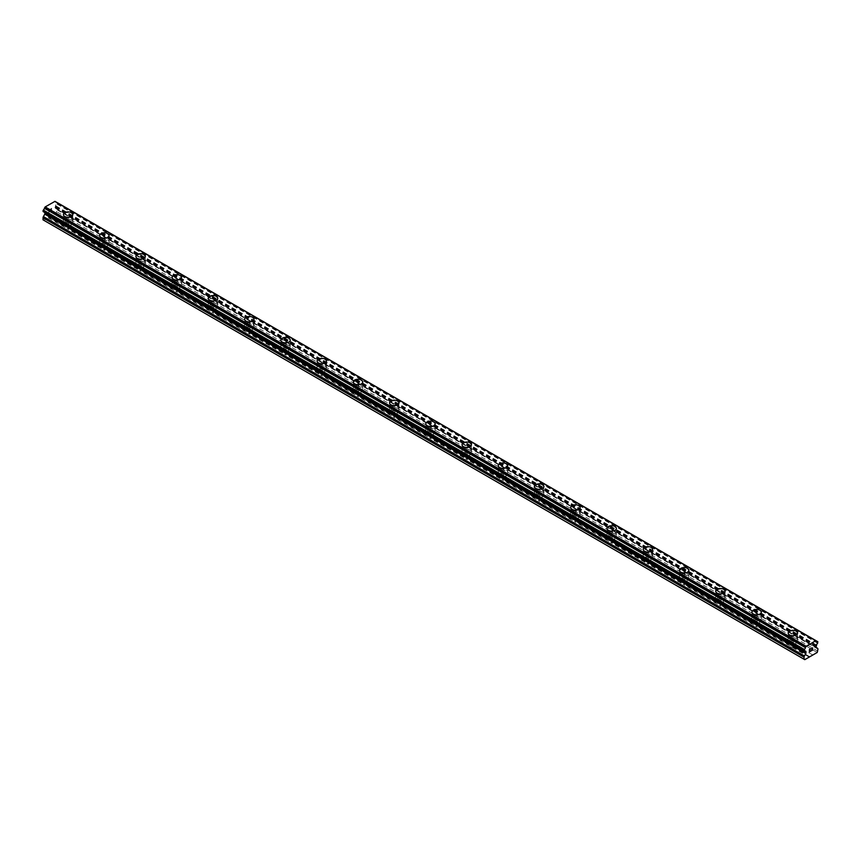 <?xml version="1.0" encoding="UTF-8"?>
<svg xmlns="http://www.w3.org/2000/svg" width="861" height="861" viewBox="0 0 861 861"><rect width="100%" height="100%" fill="white"/><g stroke="black" fill="none" stroke-linecap="round" stroke-linejoin="round"><path stroke-width="0.65" stroke-dasharray="4.3 3.23" d="M68.837 225.474L68.148 225.076A2.992 1.722 0 0 0 65.124 226.798L65.21 227.562A2.992 1.722 0 0 0 66.006 228.369A2.992 1.722 0 0 0 67.395 228.822L68.084 228.531A2.992 1.722 0 0 0 71.108 226.798A2.992 1.722 0 0 0 71.108 226.787L71.011 226.734A2.992 1.722 0 0 0 70.225 225.926A2.992 1.722 0 0 0 68.837 225.474L51.811 215.637L56.213 213.097L56.944 209.772A1.711 0.99 120 0 0 56.589 208.986L55.007 207.792L55.588 205.704A1.711 0.99 -60 0 1 56.665 203.874L56.923 202.475M66.006 222.095A2.992 1.722 0 0 0 69.257 222.472A2.992 1.722 0 0 0 71.108 220.868A2.992 1.722 0 0 0 70.225 219.652A2.992 1.722 0 0 0 66.975 219.275A2.992 1.722 0 0 0 65.124 220.868A2.992 1.722 0 0 0 66.006 222.095M72.808 214.604L72.808 214.604A4.692 2.712 180 0 1 69.913 217.112A4.692 2.712 180 0 1 64.79 216.52A4.692 2.712 180 0 1 63.413 214.604L63.413 214.593M105.074 246.397L104.385 245.998A2.992 1.722 0 0 0 101.361 247.72A2.992 1.722 0 0 0 101.361 247.742L101.458 248.485A2.992 1.722 0 0 0 102.244 249.292A2.992 1.722 0 0 0 103.632 249.744L104.321 249.453A2.992 1.722 0 0 0 107.345 247.72A2.992 1.722 0 0 0 107.345 247.71L107.259 247.656A2.992 1.722 0 0 0 106.463 246.849A2.992 1.722 0 0 0 105.074 246.397L71.011 226.734M102.244 243.017A2.992 1.722 0 0 0 105.494 243.394A2.992 1.722 0 0 0 107.345 241.79A2.992 1.722 0 0 0 106.463 240.574A2.992 1.722 0 0 0 103.212 240.197A2.992 1.722 0 0 0 101.361 241.79A2.992 1.722 0 0 0 102.244 243.017M109.056 235.527L109.056 235.527A4.692 2.712 180 0 1 106.151 238.034A4.692 2.712 180 0 1 101.028 237.442A4.692 2.712 180 0 1 99.661 235.527L99.661 235.516M141.312 267.319L140.623 266.921A2.992 1.722 0 0 0 137.599 268.643A2.992 1.722 0 0 0 137.599 268.664L137.695 269.407A2.992 1.722 0 0 0 138.481 270.214A2.992 1.722 0 0 0 139.869 270.666L140.558 270.376A2.992 1.722 0 0 0 143.583 268.643A2.992 1.722 0 0 0 143.583 268.632L143.496 268.578A2.992 1.722 0 0 0 142.711 267.771A2.992 1.722 0 0 0 141.312 267.319L107.259 247.656M138.481 263.94A2.992 1.722 0 0 0 141.731 264.316A2.992 1.722 0 0 0 143.583 262.713A2.992 1.722 0 0 0 142.711 261.496A2.992 1.722 0 0 0 139.45 261.12A2.992 1.722 0 0 0 137.599 262.713A2.992 1.722 0 0 0 138.481 263.94M145.294 256.438L145.294 256.449A4.692 2.712 180 0 1 142.388 258.957A4.692 2.712 180 0 1 137.265 258.365A4.692 2.712 180 0 1 135.898 256.449L135.898 256.438M177.549 288.241L176.86 287.843A2.992 1.722 0 0 0 173.836 289.565L173.933 290.329A2.992 1.722 0 0 0 174.718 291.136A2.992 1.722 0 0 0 176.107 291.588L176.796 291.298A2.992 1.722 0 0 0 179.82 289.565A2.992 1.722 0 0 0 179.82 289.554L179.734 289.5A2.992 1.722 0 0 0 178.948 288.693A2.992 1.722 0 0 0 177.549 288.241L143.496 268.578M174.718 284.862A2.992 1.722 0 0 0 177.979 285.239A2.992 1.722 0 0 0 179.82 283.635A2.992 1.722 0 0 0 178.948 282.419A2.992 1.722 0 0 0 175.687 282.042A2.992 1.722 0 0 0 173.836 283.635A2.992 1.722 0 0 0 174.718 284.862M181.531 277.371L181.531 277.36A4.692 2.712 180 0 1 181.531 277.371A4.692 2.712 180 0 1 178.625 279.879A4.692 2.712 180 0 1 173.513 279.287A4.692 2.712 180 0 1 172.135 277.371A4.692 2.712 180 0 1 172.135 277.36L172.135 277.36M213.797 309.164L213.097 308.765A2.992 1.722 0 0 0 210.084 310.487L210.17 311.251A2.992 1.722 0 0 0 210.956 312.059A2.992 1.722 0 0 0 212.344 312.511L213.044 312.22A2.992 1.722 0 0 0 216.057 310.487A2.992 1.722 0 0 0 216.057 310.477L215.971 310.423A2.992 1.722 0 0 0 215.185 309.616A2.992 1.722 0 0 0 213.797 309.164L179.734 289.5M210.956 305.784A2.992 1.722 0 0 0 214.217 306.161A2.992 1.722 0 0 0 216.057 304.557A2.992 1.722 0 0 0 215.185 303.341A2.992 1.722 0 0 0 211.924 302.964A2.992 1.722 0 0 0 210.084 304.557A2.992 1.722 0 0 0 210.956 305.784M217.768 298.293L217.768 298.283A4.692 2.712 180 0 1 217.768 298.293A4.692 2.712 180 0 1 214.863 300.801A4.692 2.712 180 0 1 209.75 300.209A4.692 2.712 180 0 1 208.373 298.293A4.692 2.712 180 0 1 208.373 298.283L208.373 298.283M250.034 330.086L249.335 329.688A2.992 1.722 0 0 0 246.321 331.41L246.407 332.174A2.992 1.722 0 0 0 247.193 332.981A2.992 1.722 0 0 0 248.581 333.433L249.281 333.132A2.992 1.722 0 0 0 252.295 331.41A2.992 1.722 0 0 0 252.295 331.388L252.208 331.345A2.992 1.722 0 0 0 251.423 330.538A2.992 1.722 0 0 0 250.034 330.086L215.971 310.423M247.193 326.706A2.992 1.722 0 0 0 250.454 327.072A2.992 1.722 0 0 0 252.295 325.48A2.992 1.722 0 0 0 251.423 324.263A2.992 1.722 0 0 0 248.162 323.887A2.992 1.722 0 0 0 246.321 325.48A2.992 1.722 0 0 0 247.193 326.706M254.006 319.216L254.006 319.205A4.692 2.712 180 0 1 254.006 319.216A4.692 2.712 180 0 1 251.1 321.723A4.692 2.712 180 0 1 245.988 321.131A4.692 2.712 180 0 1 244.61 319.216A4.692 2.712 180 0 1 244.61 319.205L244.61 319.205M286.272 351.008L285.572 350.61A2.992 1.722 0 0 0 282.559 352.332A2.992 1.722 0 0 0 282.559 352.353L282.645 353.096A2.992 1.722 0 0 0 283.43 353.903A2.992 1.722 0 0 0 284.819 354.355L285.518 354.054A2.992 1.722 0 0 0 288.532 352.332A2.992 1.722 0 0 0 288.532 352.31L288.446 352.267A2.992 1.722 0 0 0 287.66 351.46A2.992 1.722 0 0 0 286.272 351.008L252.208 331.345M283.43 347.629A2.992 1.722 0 0 0 286.691 347.995A2.992 1.722 0 0 0 288.532 346.402A2.992 1.722 0 0 0 287.66 345.186A2.992 1.722 0 0 0 284.399 344.809A2.992 1.722 0 0 0 282.559 346.402A2.992 1.722 0 0 0 283.43 347.629M290.243 340.138L290.243 340.127A4.692 2.712 180 0 1 290.243 340.138A4.692 2.712 180 0 1 287.348 342.646A4.692 2.712 180 0 1 282.225 342.054A4.692 2.712 180 0 1 280.847 340.138A4.692 2.712 180 0 1 280.847 340.127L280.847 340.127M322.509 371.93L321.82 371.532A2.992 1.722 0 0 0 318.796 373.254A2.992 1.722 0 0 0 318.796 373.276L318.882 374.018A2.992 1.722 0 0 0 319.668 374.826A2.992 1.722 0 0 0 321.056 375.278L321.756 374.976A2.992 1.722 0 0 0 324.769 373.254A2.992 1.722 0 0 0 324.769 373.233L324.683 373.19A2.992 1.722 0 0 0 323.897 372.382A2.992 1.722 0 0 0 322.509 371.93L288.446 352.267M319.668 368.551A2.992 1.722 0 0 0 322.929 368.917A2.992 1.722 0 0 0 324.769 367.324A2.992 1.722 0 0 0 323.897 366.108A2.992 1.722 0 0 0 320.636 365.731A2.992 1.722 0 0 0 318.796 367.324A2.992 1.722 0 0 0 319.668 368.551M326.48 361.06L326.48 361.05A4.692 2.712 180 0 1 326.48 361.06A4.692 2.712 180 0 1 323.585 363.568A4.692 2.712 180 0 1 318.462 362.976A4.692 2.712 180 0 1 317.085 361.06A4.692 2.712 180 0 1 317.085 361.05L317.085 361.06M358.746 392.853L358.058 392.455A2.992 1.722 0 0 0 355.033 394.177L355.119 394.941A2.992 1.722 0 0 0 355.905 395.748A2.992 1.722 0 0 0 357.304 396.2L357.993 395.899A2.992 1.722 0 0 0 361.017 394.177A2.992 1.722 0 0 0 361.017 394.155L360.92 394.112A2.992 1.722 0 0 0 360.135 393.305A2.992 1.722 0 0 0 358.746 392.853L324.683 373.19M355.905 389.473A2.992 1.722 0 0 0 359.166 389.839A2.992 1.722 0 0 0 361.017 388.246A2.992 1.722 0 0 0 360.135 387.03A2.992 1.722 0 0 0 356.874 386.654A2.992 1.722 0 0 0 355.033 388.246A2.992 1.722 0 0 0 355.905 389.473M362.718 381.983L362.718 381.972A4.692 2.712 180 0 1 362.718 381.983A4.692 2.712 180 0 1 359.823 384.49A4.692 2.712 180 0 1 354.7 383.898A4.692 2.712 180 0 1 353.322 381.983A4.692 2.712 180 0 1 353.322 381.972L353.322 381.972M394.984 413.775L394.295 413.377A2.992 1.722 0 0 0 391.271 415.099L391.357 415.863A2.992 1.722 0 0 0 392.142 416.67A2.992 1.722 0 0 0 393.542 417.122L394.23 416.821A2.992 1.722 0 0 0 397.255 415.099A2.992 1.722 0 0 0 397.255 415.077L397.158 415.034A2.992 1.722 0 0 0 396.372 414.227A2.992 1.722 0 0 0 394.984 413.775L360.92 394.112M392.142 410.396A2.992 1.722 0 0 0 395.403 410.762A2.992 1.722 0 0 0 397.255 409.169A2.992 1.722 0 0 0 396.372 407.953A2.992 1.722 0 0 0 393.122 407.576A2.992 1.722 0 0 0 391.271 409.169A2.992 1.722 0 0 0 392.142 410.396M398.955 402.905L398.955 402.894A4.692 2.712 180 0 1 398.955 402.905A4.692 2.712 180 0 1 396.06 405.413A4.692 2.712 180 0 1 390.937 404.821A4.692 2.712 180 0 1 389.559 402.905A4.692 2.712 180 0 1 389.559 402.894L389.559 402.894M431.221 434.697L430.532 434.299A2.992 1.722 0 0 0 427.508 436.021L427.594 436.785A2.992 1.722 0 0 0 428.391 437.592A2.992 1.722 0 0 0 429.779 438.045L430.468 437.743A2.992 1.722 0 0 0 433.492 436.021A2.992 1.722 0 0 0 433.492 436L433.406 435.957A2.992 1.722 0 0 0 432.609 435.149A2.992 1.722 0 0 0 431.221 434.697L397.158 415.034M428.391 431.318A2.992 1.722 0 0 0 431.641 431.684A2.992 1.722 0 0 0 433.492 430.091A2.992 1.722 0 0 0 432.609 428.875A2.992 1.722 0 0 0 429.359 428.498A2.992 1.722 0 0 0 427.508 430.091A2.992 1.722 0 0 0 428.391 431.318M435.192 423.827L435.192 423.816A4.692 2.712 180 0 1 435.192 423.827A4.692 2.712 180 0 1 432.297 426.335A4.692 2.712 180 0 1 427.174 425.743A4.692 2.712 180 0 1 425.808 423.827A4.692 2.712 180 0 1 425.808 423.816L425.808 423.816M467.458 455.62L466.77 455.221A2.992 1.722 0 0 0 463.745 456.943A2.992 1.722 0 0 0 463.745 456.965L463.842 457.708A2.992 1.722 0 0 0 464.628 458.515A2.992 1.722 0 0 0 466.016 458.967L466.705 458.665A2.992 1.722 0 0 0 469.729 456.943A2.992 1.722 0 0 0 469.729 456.922L469.643 456.879A2.992 1.722 0 0 0 468.858 456.072A2.992 1.722 0 0 0 467.458 455.62L433.406 435.957M464.628 452.24A2.992 1.722 0 0 0 467.878 452.606A2.992 1.722 0 0 0 469.729 451.013A2.992 1.722 0 0 0 468.858 449.797A2.992 1.722 0 0 0 465.597 449.42A2.992 1.722 0 0 0 463.745 451.013A2.992 1.722 0 0 0 464.628 452.24M471.441 444.75L471.441 444.739A4.692 2.712 180 0 1 471.441 444.75A4.692 2.712 180 0 1 468.535 447.246A4.692 2.712 180 0 1 463.412 446.665A4.692 2.712 180 0 1 462.045 444.75A4.692 2.712 180 0 1 462.045 444.739L462.045 444.739M503.696 476.542L503.007 476.144A2.992 1.722 0 0 0 499.983 477.866A2.992 1.722 0 0 0 499.983 477.887L500.08 478.63A2.992 1.722 0 0 0 500.865 479.437A2.992 1.722 0 0 0 502.254 479.889L502.942 479.588A2.992 1.722 0 0 0 505.967 477.866A2.992 1.722 0 0 0 505.967 477.844L505.881 477.801A2.992 1.722 0 0 0 505.095 476.994A2.992 1.722 0 0 0 503.696 476.542L469.643 456.879M500.865 473.163A2.992 1.722 0 0 0 504.126 473.528A2.992 1.722 0 0 0 505.967 471.936A2.992 1.722 0 0 0 505.095 470.719A2.992 1.722 0 0 0 501.834 470.343A2.992 1.722 0 0 0 499.983 471.936A2.992 1.722 0 0 0 500.865 473.163M507.678 465.672L507.678 465.661A4.692 2.712 180 0 1 507.678 465.672A4.692 2.712 180 0 1 504.772 468.169A4.692 2.712 180 0 1 499.66 467.588A4.692 2.712 180 0 1 498.282 465.672A4.692 2.712 180 0 1 498.282 465.661L498.282 465.672M539.944 497.464L539.244 497.066A2.992 1.722 0 0 0 536.231 498.788L536.317 499.552A2.992 1.722 0 0 0 537.103 500.359A2.992 1.722 0 0 0 538.491 500.811L539.18 500.51A2.992 1.722 0 0 0 542.204 498.788A2.992 1.722 0 0 0 542.204 498.767L542.118 498.723A2.992 1.722 0 0 0 541.332 497.916A2.992 1.722 0 0 0 539.944 497.464L505.881 477.801M537.103 494.085A2.992 1.722 0 0 0 540.364 494.451A2.992 1.722 0 0 0 542.204 492.858A2.992 1.722 0 0 0 541.332 491.642A2.992 1.722 0 0 0 538.071 491.265A2.992 1.722 0 0 0 536.231 492.858A2.992 1.722 0 0 0 537.103 494.085M543.915 486.594L543.915 486.583A4.692 2.712 180 0 1 543.915 486.594A4.692 2.712 180 0 1 541.009 489.091A4.692 2.712 180 0 1 535.897 488.51A4.692 2.712 180 0 1 534.52 486.594A4.692 2.712 180 0 1 534.52 486.583L534.52 486.583M576.181 518.387L575.482 517.988A2.992 1.722 0 0 0 572.468 519.71L572.554 520.475A2.992 1.722 0 0 0 573.34 521.282A2.992 1.722 0 0 0 574.728 521.734L575.428 521.432A2.992 1.722 0 0 0 578.441 519.71A2.992 1.722 0 0 0 578.441 519.689L578.355 519.646A2.992 1.722 0 0 0 577.57 518.839A2.992 1.722 0 0 0 576.181 518.387L542.118 498.723M573.34 515.007A2.992 1.722 0 0 0 576.601 515.373A2.992 1.722 0 0 0 578.441 513.78A2.992 1.722 0 0 0 577.57 512.564A2.992 1.722 0 0 0 574.309 512.187A2.992 1.722 0 0 0 572.468 513.78A2.992 1.722 0 0 0 573.34 515.007M580.153 507.516L580.153 507.506A4.692 2.712 180 0 1 580.153 507.516A4.692 2.712 180 0 1 577.247 510.013A4.692 2.712 180 0 1 572.135 509.432A4.692 2.712 180 0 1 570.757 507.516A4.692 2.712 180 0 1 570.757 507.506L570.757 507.506M612.419 539.309L611.719 538.911A2.992 1.722 0 0 0 608.705 540.633L608.792 541.397A2.992 1.722 0 0 0 609.577 542.204A2.992 1.722 0 0 0 610.966 542.656L611.665 542.355A2.992 1.722 0 0 0 614.679 540.633A2.992 1.722 0 0 0 614.679 540.611L614.593 540.568A2.992 1.722 0 0 0 613.807 539.761A2.992 1.722 0 0 0 612.419 539.309L578.355 519.646M609.577 535.929A2.992 1.722 0 0 0 612.838 536.295A2.992 1.722 0 0 0 614.679 534.703A2.992 1.722 0 0 0 613.807 533.486A2.992 1.722 0 0 0 610.546 533.11A2.992 1.722 0 0 0 608.705 534.703A2.992 1.722 0 0 0 609.577 535.929M616.39 528.439L616.39 528.428A4.692 2.712 180 0 1 616.39 528.439A4.692 2.712 180 0 1 613.495 530.936A4.692 2.712 180 0 1 608.372 530.354A4.692 2.712 180 0 1 606.994 528.439A4.692 2.712 180 0 1 606.994 528.428L606.994 528.428M648.656 560.231L647.956 559.833A2.992 1.722 0 0 0 644.943 561.555A2.992 1.722 0 0 0 644.943 561.576L645.029 562.319A2.992 1.722 0 0 0 645.815 563.126A2.992 1.722 0 0 0 647.203 563.578L647.902 563.277A2.992 1.722 0 0 0 650.916 561.555A2.992 1.722 0 0 0 650.916 561.533L650.83 561.49A2.992 1.722 0 0 0 650.044 560.683A2.992 1.722 0 0 0 648.656 560.231L614.593 540.568M645.815 556.852A2.992 1.722 0 0 0 649.076 557.218A2.992 1.722 0 0 0 650.916 555.625A2.992 1.722 0 0 0 650.044 554.409A2.992 1.722 0 0 0 646.783 554.032A2.992 1.722 0 0 0 644.943 555.625A2.992 1.722 0 0 0 645.815 556.852M652.627 549.361L652.627 549.35A4.692 2.712 180 0 1 652.627 549.361A4.692 2.712 180 0 1 649.732 551.858A4.692 2.712 180 0 1 644.609 551.277A4.692 2.712 180 0 1 643.232 549.361A4.692 2.712 180 0 1 643.232 549.35L643.232 549.35M684.893 581.153L684.204 580.755A2.992 1.722 0 0 0 681.18 582.477A2.992 1.722 0 0 0 681.18 582.499L681.266 583.241A2.992 1.722 0 0 0 682.052 584.049A2.992 1.722 0 0 0 683.451 584.501L684.14 584.199A2.992 1.722 0 0 0 687.164 582.477A2.992 1.722 0 0 0 687.164 582.456L687.067 582.413A2.992 1.722 0 0 0 686.282 581.605A2.992 1.722 0 0 0 684.893 581.153L650.83 561.49M682.052 577.774A2.992 1.722 0 0 0 685.313 578.14A2.992 1.722 0 0 0 687.164 576.547A2.992 1.722 0 0 0 686.282 575.331A2.992 1.722 0 0 0 683.021 574.954A2.992 1.722 0 0 0 681.18 576.547A2.992 1.722 0 0 0 682.052 577.774M688.865 570.283L688.865 570.273A4.692 2.712 180 0 1 688.865 570.283A4.692 2.712 180 0 1 685.969 572.78A4.692 2.712 180 0 1 680.847 572.199A4.692 2.712 180 0 1 679.469 570.283A4.692 2.712 180 0 1 679.469 570.273L679.469 570.283M721.131 602.076L720.442 601.678A2.992 1.722 0 0 0 717.417 603.4L717.504 604.164A2.992 1.722 0 0 0 718.289 604.971A2.992 1.722 0 0 0 719.688 605.423L720.377 605.122A2.992 1.722 0 0 0 723.401 603.4A2.992 1.722 0 0 0 723.401 603.378L723.305 603.335A2.992 1.722 0 0 0 722.519 602.528A2.992 1.722 0 0 0 721.131 602.076L687.067 582.413M718.289 598.696A2.992 1.722 0 0 0 721.55 599.062A2.992 1.722 0 0 0 723.401 597.469A2.992 1.722 0 0 0 722.519 596.253A2.992 1.722 0 0 0 719.269 595.877A2.992 1.722 0 0 0 717.417 597.469A2.992 1.722 0 0 0 718.289 598.696M725.102 591.206L725.102 591.195A4.692 2.712 180 0 1 725.102 591.206A4.692 2.712 180 0 1 722.207 593.703A4.692 2.712 180 0 1 717.084 593.121A4.692 2.712 180 0 1 715.706 591.206A4.692 2.712 180 0 1 715.706 591.195L715.706 591.195M757.368 622.998L756.679 622.6A2.992 1.722 0 0 0 753.655 624.322L753.741 625.086A2.992 1.722 0 0 0 754.537 625.893A2.992 1.722 0 0 0 755.926 626.345L756.615 626.044A2.992 1.722 0 0 0 759.639 624.322A2.992 1.722 0 0 0 759.639 624.3L759.542 624.247A2.992 1.722 0 0 0 758.756 623.45A2.992 1.722 0 0 0 757.368 622.998L723.305 603.335M754.537 619.608A2.992 1.722 0 0 0 757.788 619.985A2.992 1.722 0 0 0 759.639 618.392A2.992 1.722 0 0 0 758.756 617.176A2.992 1.722 0 0 0 755.506 616.799A2.992 1.722 0 0 0 753.655 618.392A2.992 1.722 0 0 0 754.537 619.608M761.339 612.128L761.339 612.117A4.692 2.712 180 0 1 761.339 612.128A4.692 2.712 180 0 1 758.444 614.625A4.692 2.712 180 0 1 753.321 614.044A4.692 2.712 180 0 1 751.944 612.128A4.692 2.712 180 0 1 751.944 612.117L751.944 612.117M790.775 646.815A2.992 1.722 0 0 0 792.163 647.268L792.852 646.966A2.992 1.722 0 0 0 795.876 645.244A2.992 1.722 0 0 0 795.876 645.223L795.79 645.169A2.992 1.722 0 0 0 794.994 644.372A2.992 1.722 0 0 0 793.605 643.92L792.916 643.522A2.992 1.722 0 0 0 789.892 645.244A2.992 1.722 0 0 0 789.892 645.266L789.989 646.008A2.992 1.722 0 0 0 790.775 646.815M790.775 640.53A2.992 1.722 0 0 0 794.025 640.907A2.992 1.722 0 0 0 795.876 639.314A2.992 1.722 0 0 0 794.994 638.098A2.992 1.722 0 0 0 791.743 637.721A2.992 1.722 0 0 0 789.892 639.314A2.992 1.722 0 0 0 790.775 640.53M797.587 633.05L797.587 633.039A4.692 2.712 180 0 1 797.587 633.05A4.692 2.712 180 0 1 794.681 635.547A4.692 2.712 180 0 1 789.559 634.966A4.692 2.712 180 0 1 788.192 633.05A4.692 2.712 180 0 1 788.192 633.039L788.192 633.039M789.559 641.23A4.692 2.712 0 0 0 794.681 641.822A4.692 2.712 0 0 0 797.587 639.314A4.692 2.712 0 0 0 796.21 637.398A4.692 2.712 0 0 0 791.087 636.806A4.692 2.712 0 0 0 788.192 639.314A4.692 2.712 0 0 0 789.559 641.23M789.559 635.59A4.692 2.712 0 0 0 794.681 636.182A4.692 2.712 0 0 0 797.587 633.674A4.692 2.712 0 0 0 796.21 631.759A4.692 2.712 0 0 0 791.087 631.167A4.692 2.712 0 0 0 788.192 633.674A4.692 2.712 0 0 0 789.559 635.59M753.321 620.307A4.692 2.712 0 0 0 758.444 620.899A4.692 2.712 0 0 0 761.339 618.392A4.692 2.712 0 0 0 759.972 616.476A4.692 2.712 0 0 0 754.849 615.884A4.692 2.712 0 0 0 751.944 618.392A4.692 2.712 0 0 0 753.321 620.307M753.321 614.668A4.692 2.712 0 0 0 758.444 615.26A4.692 2.712 0 0 0 761.339 612.752A4.692 2.712 0 0 0 759.972 610.836A4.692 2.712 0 0 0 754.849 610.245A4.692 2.712 0 0 0 751.944 612.752A4.692 2.712 0 0 0 753.321 614.668M717.084 599.385A4.692 2.712 0 0 0 722.207 599.977A4.692 2.712 0 0 0 725.102 597.469A4.692 2.712 0 0 0 723.735 595.554A4.692 2.712 0 0 0 718.612 594.962A4.692 2.712 0 0 0 715.706 597.469A4.692 2.712 0 0 0 717.084 599.385M717.084 593.746A4.692 2.712 0 0 0 722.207 594.338A4.692 2.712 0 0 0 725.102 591.83A4.692 2.712 0 0 0 723.735 589.914A4.692 2.712 0 0 0 718.612 589.322A4.692 2.712 0 0 0 715.706 591.83A4.692 2.712 0 0 0 717.084 593.746M680.847 578.463A4.692 2.712 0 0 0 685.969 579.055A4.692 2.712 0 0 0 688.865 576.547A4.692 2.712 0 0 0 687.487 574.631A4.692 2.712 0 0 0 682.375 574.039A4.692 2.712 0 0 0 679.469 576.547A4.692 2.712 0 0 0 680.847 578.463M680.847 572.823A4.692 2.712 0 0 0 685.969 573.415A4.692 2.712 0 0 0 688.865 570.908A4.692 2.712 0 0 0 687.487 568.992A4.692 2.712 0 0 0 682.375 568.4A4.692 2.712 0 0 0 679.469 570.908A4.692 2.712 0 0 0 680.847 572.823M644.609 557.541A4.692 2.712 0 0 0 649.732 558.132A4.692 2.712 0 0 0 652.627 555.625A4.692 2.712 0 0 0 651.25 553.709A4.692 2.712 0 0 0 646.137 553.117A4.692 2.712 0 0 0 643.232 555.625A4.692 2.712 0 0 0 644.609 557.541M644.609 551.901A4.692 2.712 0 0 0 649.732 552.493A4.692 2.712 0 0 0 652.627 549.985A4.692 2.712 0 0 0 651.25 548.07A4.692 2.712 0 0 0 646.137 547.478A4.692 2.712 0 0 0 643.232 549.985A4.692 2.712 0 0 0 644.609 551.901M608.372 536.618A4.692 2.712 0 0 0 613.495 537.21A4.692 2.712 0 0 0 616.39 534.703A4.692 2.712 0 0 0 615.012 532.787A4.692 2.712 0 0 0 609.9 532.195A4.692 2.712 0 0 0 606.994 534.703A4.692 2.712 0 0 0 608.372 536.618M608.372 530.979A4.692 2.712 0 0 0 613.495 531.571A4.692 2.712 0 0 0 616.39 529.063A4.692 2.712 0 0 0 615.012 527.147A4.692 2.712 0 0 0 609.9 526.555A4.692 2.712 0 0 0 606.994 529.063A4.692 2.712 0 0 0 608.372 530.979M572.135 515.696A4.692 2.712 0 0 0 577.247 516.288A4.692 2.712 0 0 0 580.153 513.78A4.692 2.712 0 0 0 578.775 511.864A4.692 2.712 0 0 0 573.652 511.273A4.692 2.712 0 0 0 570.757 513.78A4.692 2.712 0 0 0 572.135 515.696M572.135 510.056A4.692 2.712 0 0 0 577.247 510.648A4.692 2.712 0 0 0 580.153 508.141A4.692 2.712 0 0 0 578.775 506.225A4.692 2.712 0 0 0 573.652 505.633A4.692 2.712 0 0 0 570.757 508.141A4.692 2.712 0 0 0 572.135 510.056M535.897 494.774A4.692 2.712 0 0 0 541.009 495.366A4.692 2.712 0 0 0 543.915 492.858A4.692 2.712 0 0 0 542.538 490.942A4.692 2.712 0 0 0 537.415 490.35A4.692 2.712 0 0 0 534.52 492.858A4.692 2.712 0 0 0 535.897 494.774M535.897 489.134A4.692 2.712 0 0 0 541.009 489.726A4.692 2.712 0 0 0 543.915 487.218A4.692 2.712 0 0 0 542.538 485.303A4.692 2.712 0 0 0 537.415 484.711A4.692 2.712 0 0 0 534.52 487.218A4.692 2.712 0 0 0 535.897 489.134M499.66 473.851A4.692 2.712 0 0 0 504.772 474.443A4.692 2.712 0 0 0 507.678 471.936A4.692 2.712 0 0 0 506.3 470.02A4.692 2.712 0 0 0 501.177 469.428A4.692 2.712 0 0 0 498.282 471.936A4.692 2.712 0 0 0 499.66 473.851M499.66 468.212A4.692 2.712 0 0 0 504.772 468.804A4.692 2.712 0 0 0 507.678 466.296A4.692 2.712 0 0 0 506.3 464.38A4.692 2.712 0 0 0 501.177 463.788A4.692 2.712 0 0 0 498.282 466.296A4.692 2.712 0 0 0 499.66 468.212M463.412 452.929A4.692 2.712 0 0 0 468.535 453.521A4.692 2.712 0 0 0 471.441 451.013A4.692 2.712 0 0 0 470.063 449.098A4.692 2.712 0 0 0 464.94 448.506A4.692 2.712 0 0 0 462.045 451.013A4.692 2.712 0 0 0 463.412 452.929M463.412 447.289A4.692 2.712 0 0 0 468.535 447.881A4.692 2.712 0 0 0 471.441 445.374A4.692 2.712 0 0 0 470.063 443.458A4.692 2.712 0 0 0 464.94 442.866A4.692 2.712 0 0 0 462.045 445.374A4.692 2.712 0 0 0 463.412 447.289M427.174 432.007A4.692 2.712 0 0 0 432.297 432.599A4.692 2.712 0 0 0 435.192 430.091A4.692 2.712 0 0 0 433.826 428.175A4.692 2.712 0 0 0 428.703 427.583A4.692 2.712 0 0 0 425.808 430.091A4.692 2.712 0 0 0 427.174 432.007M427.174 426.367A4.692 2.712 0 0 0 432.297 426.959A4.692 2.712 0 0 0 435.192 424.451A4.692 2.712 0 0 0 433.826 422.536A4.692 2.712 0 0 0 428.703 421.944A4.692 2.712 0 0 0 425.808 424.451A4.692 2.712 0 0 0 427.174 426.367M390.937 411.084A4.692 2.712 0 0 0 396.06 411.676A4.692 2.712 0 0 0 398.955 409.169A4.692 2.712 0 0 0 397.588 407.253A4.692 2.712 0 0 0 392.465 406.661A4.692 2.712 0 0 0 389.559 409.169A4.692 2.712 0 0 0 390.937 411.084M390.937 405.445A4.692 2.712 0 0 0 396.06 406.037A4.692 2.712 0 0 0 398.955 403.529A4.692 2.712 0 0 0 397.588 401.613A4.692 2.712 0 0 0 392.465 401.022A4.692 2.712 0 0 0 389.559 403.529A4.692 2.712 0 0 0 390.937 405.445M354.7 390.162A4.692 2.712 0 0 0 359.823 390.754A4.692 2.712 0 0 0 362.718 388.246A4.692 2.712 0 0 0 361.34 386.331A4.692 2.712 0 0 0 356.228 385.739A4.692 2.712 0 0 0 353.322 388.246A4.692 2.712 0 0 0 354.7 390.162M354.7 384.523A4.692 2.712 0 0 0 359.823 385.115A4.692 2.712 0 0 0 362.718 382.607A4.692 2.712 0 0 0 361.34 380.691A4.692 2.712 0 0 0 356.228 380.099A4.692 2.712 0 0 0 353.322 382.607A4.692 2.712 0 0 0 354.7 384.523M318.462 369.24A4.692 2.712 0 0 0 323.585 369.832A4.692 2.712 0 0 0 326.48 367.324A4.692 2.712 0 0 0 325.103 365.408A4.692 2.712 0 0 0 319.991 364.816A4.692 2.712 0 0 0 317.085 367.324A4.692 2.712 0 0 0 318.462 369.24M318.462 363.6A4.692 2.712 0 0 0 323.585 364.192A4.692 2.712 0 0 0 326.48 361.685A4.692 2.712 0 0 0 325.103 359.769A4.692 2.712 0 0 0 319.991 359.177A4.692 2.712 0 0 0 317.085 361.685A4.692 2.712 0 0 0 318.462 363.6M282.225 348.328A4.692 2.712 0 0 0 287.348 348.909A4.692 2.712 0 0 0 290.243 346.402A4.692 2.712 0 0 0 288.865 344.486A4.692 2.712 0 0 0 283.753 343.894A4.692 2.712 0 0 0 280.847 346.402A4.692 2.712 0 0 0 282.225 348.328M282.225 342.678A4.692 2.712 0 0 0 287.348 343.27A4.692 2.712 0 0 0 290.243 340.762A4.692 2.712 0 0 0 288.865 338.847A4.692 2.712 0 0 0 283.753 338.255A4.692 2.712 0 0 0 280.847 340.762A4.692 2.712 0 0 0 282.225 342.678M245.988 327.406A4.692 2.712 0 0 0 251.1 327.987A4.692 2.712 0 0 0 254.006 325.48A4.692 2.712 0 0 0 252.628 323.564A4.692 2.712 0 0 0 247.505 322.983A4.692 2.712 0 0 0 244.61 325.48A4.692 2.712 0 0 0 245.988 327.406M245.988 321.756A4.692 2.712 0 0 0 251.1 322.348A4.692 2.712 0 0 0 254.006 319.84A4.692 2.712 0 0 0 252.628 317.924A4.692 2.712 0 0 0 247.505 317.332A4.692 2.712 0 0 0 244.61 319.84A4.692 2.712 0 0 0 245.988 321.756M209.75 306.484A4.692 2.712 0 0 0 214.863 307.065A4.692 2.712 0 0 0 217.768 304.557A4.692 2.712 0 0 0 216.391 302.641A4.692 2.712 0 0 0 211.268 302.06A4.692 2.712 0 0 0 208.373 304.557A4.692 2.712 0 0 0 209.75 306.484M209.75 300.833A4.692 2.712 0 0 0 214.863 301.425A4.692 2.712 0 0 0 217.768 298.918A4.692 2.712 0 0 0 216.391 297.002A4.692 2.712 0 0 0 211.268 296.41A4.692 2.712 0 0 0 208.373 298.918A4.692 2.712 0 0 0 209.75 300.833M173.513 285.561A4.692 2.712 0 0 0 178.625 286.143A4.692 2.712 0 0 0 181.531 283.635A4.692 2.712 0 0 0 180.153 281.719A4.692 2.712 0 0 0 175.031 281.138A4.692 2.712 0 0 0 172.135 283.635A4.692 2.712 0 0 0 173.513 285.561M173.513 279.911A4.692 2.712 0 0 0 178.625 280.503A4.692 2.712 0 0 0 181.531 277.995A4.692 2.712 0 0 0 180.153 276.08A4.692 2.712 0 0 0 175.031 275.488A4.692 2.712 0 0 0 172.135 277.995A4.692 2.712 0 0 0 173.513 279.911M137.265 264.639A4.692 2.712 0 0 0 142.388 265.22A4.692 2.712 0 0 0 145.294 262.713A4.692 2.712 0 0 0 143.916 260.797A4.692 2.712 0 0 0 138.793 260.216A4.692 2.712 0 0 0 135.898 262.713A4.692 2.712 0 0 0 137.265 264.639M137.265 258.989A4.692 2.712 0 0 0 142.388 259.581A4.692 2.712 0 0 0 145.294 257.073A4.692 2.712 0 0 0 143.916 255.157A4.692 2.712 0 0 0 138.793 254.565A4.692 2.712 0 0 0 135.898 257.073A4.692 2.712 0 0 0 137.265 258.989M101.028 243.717A4.692 2.712 0 0 0 106.151 244.298A4.692 2.712 0 0 0 109.056 241.79A4.692 2.712 0 0 0 107.679 239.875A4.692 2.712 0 0 0 102.556 239.293A4.692 2.712 0 0 0 99.661 241.79A4.692 2.712 0 0 0 101.028 243.717M101.028 238.066A4.692 2.712 0 0 0 106.151 238.658A4.692 2.712 0 0 0 109.056 236.151A4.692 2.712 0 0 0 107.679 234.235A4.692 2.712 0 0 0 102.556 233.643A4.692 2.712 0 0 0 99.661 236.151A4.692 2.712 0 0 0 101.028 238.066M64.79 222.795A4.692 2.712 0 0 0 69.913 223.376A4.692 2.712 0 0 0 72.808 220.868A4.692 2.712 0 0 0 71.441 218.952A4.692 2.712 0 0 0 66.319 218.371A4.692 2.712 0 0 0 63.413 220.868A4.692 2.712 0 0 0 64.79 222.795M64.79 217.144A4.692 2.712 0 0 0 69.913 217.736A4.692 2.712 0 0 0 72.808 215.228A4.692 2.712 0 0 0 71.441 213.313A4.692 2.712 0 0 0 66.319 212.721A4.692 2.712 0 0 0 63.413 215.228A4.692 2.712 0 0 0 64.79 217.144M810.642 648.753L809.405 649.463L809.405 651.928M811.492 648.893L812.633 647.849M812.59 648.118L811.363 650.798M51.445 208.513L51.445 209.492L51.456 208.513L50.358 209.148L51.445 208.513M50.853 209.998L51.445 209.654L50.853 210.009M51.445 209.654L51.445 210.644L51.456 209.664M51.445 210.644L50.358 211.279L51.456 210.644M50.358 211.44L51.595 210.719L51.595 208.265L50.358 208.975L51.595 208.265L51.595 210.73L50.358 211.44M48.84 209.858L48.84 212.323L48.84 209.858M48.98 210.095L48.98 212.236L48.98 210.095M43.05 219.856L43.771 220.276L51.811 215.637M43.319 211.58A1.711 0.99 -60 0 1 44.062 211.558A1.711 0.99 -60 0 1 44.395 212.161L44.955 212.635M56.74 202.367L56.665 202.389A1.711 0.99 -60 0 1 55.933 202.41A1.711 0.99 -60 0 1 55.588 201.808L54.986 201.356M793.605 643.92L759.542 624.247M817.229 652.466L56.213 213.097M812.816 655.006L795.79 645.169M792.916 643.522L759.639 624.3M789.892 639.314L789.892 645.244L756.615 626.044M789.989 646.008L755.926 626.345M753.655 618.392L753.655 624.322A2.992 1.722 0 0 0 753.655 624.343L720.377 605.122M756.679 622.6L723.401 603.378L723.401 597.469M753.741 625.086L719.688 605.423M717.417 597.469L717.417 603.4A2.992 1.722 0 0 0 717.417 603.421L684.14 584.199M720.442 601.678L687.164 582.456L687.164 576.547M717.504 604.164L683.451 584.501M684.204 580.755L650.916 561.533L650.916 555.625M681.18 582.499L647.902 563.277M681.266 583.241L647.203 563.578M647.956 559.833L614.679 540.611M644.943 561.576L611.665 542.355M645.029 562.319L610.966 542.656M608.705 534.703L608.705 540.633A2.992 1.722 0 0 0 608.705 540.654L575.428 521.432M611.719 538.911L578.441 519.689M608.792 541.397L574.728 521.734M572.468 513.78L572.468 519.71A2.992 1.722 0 0 0 572.468 519.732L539.18 500.51M575.482 517.988L542.204 498.767L542.204 492.858M572.554 520.475L538.491 500.811M536.231 492.858L536.231 498.788A2.992 1.722 0 0 0 536.231 498.81L502.942 479.588M539.244 497.066L505.967 477.844L505.967 471.936M536.317 499.552L502.254 479.889M503.007 476.144L469.729 456.922L469.729 451.013M499.983 477.887L466.705 458.665M500.08 478.63L466.016 458.967M466.77 455.221L433.492 436M463.745 456.965L430.468 437.743M463.842 457.708L429.779 438.045M427.508 430.091L427.508 436.021A2.992 1.722 0 0 0 427.508 436.043L394.23 416.821M430.532 434.299L397.255 415.077M427.594 436.785L393.542 417.122M391.271 409.169L391.271 415.099A2.992 1.722 0 0 0 391.271 415.12L357.993 395.899M394.295 413.377L361.017 394.155L361.017 388.246M391.357 415.863L357.304 396.2M355.033 388.246L355.033 394.177A2.992 1.722 0 0 0 355.033 394.198L321.756 374.976M358.058 392.455L324.769 373.233L324.769 367.324M355.119 394.941L321.056 375.278M321.82 371.532L288.532 352.31L288.532 346.402M318.796 373.276L285.518 354.054M318.882 374.018L284.819 354.355M285.572 350.61L252.295 331.388M282.559 352.353L249.281 333.132M282.645 353.096L248.581 333.433M246.321 325.48L246.321 331.41A2.992 1.722 0 0 0 246.321 331.431L213.044 312.22M249.335 329.688L216.057 310.477L216.057 304.557M246.407 332.174L212.344 312.511M210.084 304.557L210.084 310.487A2.992 1.722 0 0 0 210.084 310.509L176.796 291.298M213.097 308.765L179.82 289.554L179.82 283.635M210.17 311.251L176.107 291.588M173.836 283.635L173.836 289.565A2.992 1.722 0 0 0 173.836 289.587L140.558 270.376M176.86 287.843L143.583 268.632L143.583 262.713M173.933 290.329L139.869 270.666M140.623 266.921L107.345 247.71L107.345 241.79M137.599 268.664L104.321 249.453M137.695 269.407L103.632 249.744M104.385 245.998L71.108 226.787M101.361 247.742L68.084 228.531M101.458 248.485L67.395 228.822M65.124 220.868L65.124 226.798A2.992 1.722 0 0 0 65.124 226.82L48.485 217.209M68.148 225.076L51.509 215.465M65.21 227.562L48.184 217.736M812.515 654.834L795.876 645.223M809.491 656.577L792.852 646.966M817.95 651.207L56.944 211.838M817.595 648.355L56.589 208.986M816.196 647.537L55.19 208.179L816.196 647.537M816.465 645.341L55.448 205.983M816.605 645.061L55.588 205.704M816.519 641.025L55.502 201.657M804.368 650.927L44.395 212.161M805.552 651.648L44.804 212.43L805.433 651.583M804.335 650.938L44.535 212.28M804.787 659.644L43.771 220.276M809.189 657.094L792.163 647.268M817.95 649.129L56.944 209.772M816.013 647.149L55.007 207.792M816.013 646.396L55.007 207.038M816.196 645.804L55.19 206.446M817.681 643.242L56.665 203.874M817.95 642.736L56.944 203.368M817.95 641.94L56.944 202.583M816.594 641.122L56.665 202.389M816.605 641.176L55.588 201.808M44.471 212.258L804.056 650.787M71.108 226.798L71.108 220.868M252.295 331.41L252.295 325.48M397.255 415.099L397.255 409.169M433.492 436.021L433.492 430.091M578.441 519.71L578.441 513.78M614.679 540.633L614.679 534.703M759.639 624.322L759.639 618.392M795.876 645.244L795.876 639.314M797.587 639.314L797.587 633.674M761.339 618.392L761.339 612.752M725.102 597.469L725.102 591.83M688.865 576.547L688.865 570.908M652.627 555.625L652.627 549.985M616.39 534.703L616.39 529.063M580.153 513.78L580.153 508.141M543.915 492.858L543.915 487.218M507.678 471.936L507.678 466.296M471.441 451.013L471.441 445.374M435.192 430.091L435.192 424.451M398.955 409.169L398.955 403.529M362.718 388.246L362.718 382.607M326.48 367.324L326.48 361.685M290.243 346.402L290.243 340.762M254.006 325.48L254.006 319.84M217.768 304.557L217.768 298.918M181.531 283.635L181.531 277.995M145.294 262.713L145.294 257.073M109.056 241.79L109.056 236.151M72.808 220.868L72.808 215.228M63.413 220.868L63.413 215.228M99.661 241.79L99.661 236.151M135.898 262.713L135.898 257.073M172.135 283.635L172.135 277.995M208.373 304.557L208.373 298.918M244.61 325.48L244.61 319.84M280.847 346.402L280.847 340.762M317.085 367.324L317.085 361.685M353.322 388.246L353.322 382.607M389.559 409.169L389.559 403.529M425.808 430.091L425.808 424.451M462.045 451.013L462.045 445.374M498.282 471.936L498.282 466.296M534.52 492.858L534.52 487.218M570.757 513.78L570.757 508.141M606.994 534.703L606.994 529.063M643.232 555.625L643.232 549.985M679.469 576.547L679.469 570.908M715.706 597.469L715.706 591.83M751.944 618.392L751.944 612.752M788.192 639.314L788.192 633.674M681.18 582.477L681.18 576.547M644.943 561.555L644.943 555.625M499.983 477.866L499.983 471.936M463.745 456.943L463.745 451.013M318.796 373.254L318.796 367.324M282.559 352.332L282.559 346.402M137.599 268.643L137.599 262.713M101.361 247.72L101.361 241.79M816.938 641.779L55.933 202.41M805.067 650.916L44.062 211.558"/><path stroke-width="1.29" d="M63.413 214.593A4.692 2.712 180 0 1 66.319 212.086A4.692 2.712 180 0 1 71.441 212.678A4.692 2.712 180 0 1 72.808 214.604A4.692 2.712 180 0 1 69.913 217.101A4.692 2.712 180 0 1 64.79 216.509A4.692 2.712 180 0 1 63.413 214.593A4.692 2.712 180 0 1 66.319 212.097A4.692 2.712 180 0 1 71.441 212.689A4.692 2.712 180 0 1 72.808 214.593M99.661 235.516A4.692 2.712 180 0 1 102.556 233.008A4.692 2.712 180 0 1 107.679 233.6A4.692 2.712 180 0 1 109.056 235.527A4.692 2.712 180 0 1 106.151 238.023A4.692 2.712 180 0 1 101.028 237.432A4.692 2.712 180 0 1 99.661 235.516A4.692 2.712 180 0 1 102.556 233.019A4.692 2.712 180 0 1 107.679 233.611A4.692 2.712 180 0 1 109.056 235.516M135.898 256.449A4.692 2.712 180 0 1 138.793 253.941A4.692 2.712 180 0 1 143.916 254.533A4.692 2.712 180 0 1 145.294 256.449M143.916 254.522A4.692 2.712 180 0 1 145.294 256.438A4.692 2.712 180 0 1 142.388 258.946A4.692 2.712 180 0 1 137.265 258.354A4.692 2.712 180 0 1 135.898 256.438A4.692 2.712 180 0 1 138.793 253.93A4.692 2.712 180 0 1 143.916 254.522M172.135 277.36A4.692 2.712 180 0 1 175.031 274.853A4.692 2.712 180 0 1 180.153 275.445A4.692 2.712 180 0 1 181.531 277.36A4.692 2.712 180 0 1 178.625 279.868A4.692 2.712 180 0 1 173.513 279.276A4.692 2.712 180 0 1 172.135 277.36A4.692 2.712 180 0 1 175.031 274.863A4.692 2.712 180 0 1 180.153 275.455A4.692 2.712 180 0 1 181.531 277.36M216.391 296.378A4.692 2.712 180 0 1 217.768 298.283A4.692 2.712 180 0 1 214.863 300.79A4.692 2.712 180 0 1 209.75 300.198A4.692 2.712 180 0 1 208.373 298.283A4.692 2.712 180 0 1 211.279 295.786A4.692 2.712 180 0 1 216.391 296.378M208.373 298.283A4.692 2.712 180 0 1 211.268 295.775A4.692 2.712 180 0 1 216.391 296.367A4.692 2.712 180 0 1 217.768 298.283M244.61 319.205A4.692 2.712 180 0 1 247.505 316.697A4.692 2.712 180 0 1 252.628 317.289A4.692 2.712 180 0 1 254.006 319.205A4.692 2.712 180 0 1 251.1 321.713A4.692 2.712 180 0 1 245.988 321.121A4.692 2.712 180 0 1 244.61 319.205A4.692 2.712 180 0 1 247.516 316.708A4.692 2.712 180 0 1 252.628 317.3A4.692 2.712 180 0 1 254.006 319.205M280.847 340.127A4.692 2.712 180 0 1 283.753 337.62A4.692 2.712 180 0 1 288.865 338.212A4.692 2.712 180 0 1 290.243 340.127A4.692 2.712 180 0 1 287.348 342.635A4.692 2.712 180 0 1 282.225 342.043A4.692 2.712 180 0 1 280.847 340.127A4.692 2.712 180 0 1 283.753 337.63A4.692 2.712 180 0 1 288.865 338.222A4.692 2.712 180 0 1 290.243 340.127M317.085 361.05A4.692 2.712 180 0 1 319.991 358.542A4.692 2.712 180 0 1 325.103 359.134A4.692 2.712 180 0 1 326.48 361.05A4.692 2.712 180 0 1 323.585 363.557A4.692 2.712 180 0 1 318.462 362.965A4.692 2.712 180 0 1 317.085 361.05A4.692 2.712 180 0 1 319.991 358.553A4.692 2.712 180 0 1 325.103 359.145A4.692 2.712 180 0 1 326.48 361.05M353.322 381.972A4.692 2.712 180 0 1 356.228 379.464A4.692 2.712 180 0 1 361.34 380.056A4.692 2.712 180 0 1 362.718 381.972A4.692 2.712 180 0 1 359.823 384.48A4.692 2.712 180 0 1 354.7 383.888A4.692 2.712 180 0 1 353.322 381.972A4.692 2.712 180 0 1 356.228 379.475A4.692 2.712 180 0 1 361.34 380.067A4.692 2.712 180 0 1 362.718 381.972M397.588 400.989A4.692 2.712 180 0 1 398.955 402.894A4.692 2.712 180 0 1 396.06 405.402A4.692 2.712 180 0 1 390.937 404.81A4.692 2.712 180 0 1 389.559 402.894A4.692 2.712 180 0 1 392.465 400.397A4.692 2.712 180 0 1 397.588 400.989M389.559 402.894A4.692 2.712 180 0 1 392.465 400.387A4.692 2.712 180 0 1 397.588 400.978A4.692 2.712 180 0 1 398.955 402.894M425.808 423.816A4.692 2.712 180 0 1 428.703 421.309A4.692 2.712 180 0 1 433.826 421.901A4.692 2.712 180 0 1 435.192 423.816A4.692 2.712 180 0 1 432.297 426.324A4.692 2.712 180 0 1 427.174 425.732A4.692 2.712 180 0 1 425.808 423.816A4.692 2.712 180 0 1 428.703 421.32A4.692 2.712 180 0 1 433.826 421.901A4.692 2.712 180 0 1 435.192 423.816M462.045 444.739A4.692 2.712 180 0 1 464.94 442.231A4.692 2.712 180 0 1 470.063 442.823A4.692 2.712 180 0 1 471.441 444.739A4.692 2.712 180 0 1 468.535 447.246A4.692 2.712 180 0 1 463.412 446.655A4.692 2.712 180 0 1 462.045 444.739A4.692 2.712 180 0 1 464.94 442.242A4.692 2.712 180 0 1 470.063 442.823A4.692 2.712 180 0 1 471.441 444.739M498.282 465.661A4.692 2.712 180 0 1 501.177 463.153A4.692 2.712 180 0 1 506.3 463.745A4.692 2.712 180 0 1 507.678 465.661A4.692 2.712 180 0 1 504.772 468.169A4.692 2.712 180 0 1 499.66 467.577A4.692 2.712 180 0 1 498.282 465.661A4.692 2.712 180 0 1 501.177 463.164A4.692 2.712 180 0 1 506.3 463.745A4.692 2.712 180 0 1 507.678 465.661M534.52 486.583A4.692 2.712 180 0 1 537.415 484.076A4.692 2.712 180 0 1 542.538 484.668A4.692 2.712 180 0 1 543.915 486.583A4.692 2.712 180 0 1 541.009 489.091A4.692 2.712 180 0 1 535.897 488.499A4.692 2.712 180 0 1 534.52 486.583A4.692 2.712 180 0 1 537.425 484.086A4.692 2.712 180 0 1 542.538 484.668A4.692 2.712 180 0 1 543.915 486.583M570.757 507.506A4.692 2.712 180 0 1 573.652 504.998A4.692 2.712 180 0 1 578.775 505.59A4.692 2.712 180 0 1 580.153 507.506A4.692 2.712 180 0 1 577.247 510.013A4.692 2.712 180 0 1 572.135 509.421A4.692 2.712 180 0 1 570.757 507.506A4.692 2.712 180 0 1 573.663 505.009A4.692 2.712 180 0 1 578.775 505.59A4.692 2.712 180 0 1 580.153 507.506M606.994 528.428A4.692 2.712 180 0 1 609.9 525.92A4.692 2.712 180 0 1 615.012 526.512A4.692 2.712 180 0 1 616.39 528.428A4.692 2.712 180 0 1 613.495 530.936A4.692 2.712 180 0 1 608.372 530.344A4.692 2.712 180 0 1 606.994 528.428A4.692 2.712 180 0 1 609.9 525.931A4.692 2.712 180 0 1 615.012 526.512A4.692 2.712 180 0 1 616.39 528.428M643.232 549.35A4.692 2.712 180 0 1 646.137 546.843A4.692 2.712 180 0 1 651.25 547.435A4.692 2.712 180 0 1 652.627 549.35A4.692 2.712 180 0 1 649.732 551.858A4.692 2.712 180 0 1 644.609 551.266A4.692 2.712 180 0 1 643.232 549.35A4.692 2.712 180 0 1 646.137 546.853A4.692 2.712 180 0 1 651.25 547.435A4.692 2.712 180 0 1 652.627 549.35M679.469 570.273A4.692 2.712 180 0 1 682.375 567.765A4.692 2.712 180 0 1 687.487 568.357A4.692 2.712 180 0 1 688.865 570.273A4.692 2.712 180 0 1 685.969 572.78A4.692 2.712 180 0 1 680.847 572.188A4.692 2.712 180 0 1 679.469 570.273A4.692 2.712 180 0 1 682.375 567.776A4.692 2.712 180 0 1 687.487 568.357A4.692 2.712 180 0 1 688.865 570.273M715.706 591.195A4.692 2.712 180 0 1 718.612 588.687A4.692 2.712 180 0 1 723.735 589.279A4.692 2.712 180 0 1 725.102 591.195A4.692 2.712 180 0 1 722.207 593.703A4.692 2.712 180 0 1 717.084 593.111A4.692 2.712 180 0 1 715.706 591.195A4.692 2.712 180 0 1 718.612 588.698A4.692 2.712 180 0 1 723.735 589.279A4.692 2.712 180 0 1 725.102 591.195M751.944 612.117A4.692 2.712 180 0 1 754.849 609.61A4.692 2.712 180 0 1 759.972 610.201A4.692 2.712 180 0 1 761.339 612.117A4.692 2.712 180 0 1 758.444 614.625A4.692 2.712 180 0 1 753.321 614.033A4.692 2.712 180 0 1 751.944 612.117A4.692 2.712 180 0 1 754.849 609.62A4.692 2.712 180 0 1 759.972 610.201A4.692 2.712 180 0 1 761.339 612.117M788.192 633.039A4.692 2.712 180 0 1 791.087 630.532A4.692 2.712 180 0 1 796.21 631.124A4.692 2.712 180 0 1 797.587 633.039A4.692 2.712 180 0 1 794.681 635.547A4.692 2.712 180 0 1 789.559 634.955A4.692 2.712 180 0 1 788.192 633.039A4.692 2.712 180 0 1 791.087 630.543A4.692 2.712 180 0 1 796.21 631.124A4.692 2.712 180 0 1 797.587 633.039M809.555 649.549L809.555 650.539L809.544 649.549L810.642 648.914L809.555 649.549M810.147 650.356L809.555 650.701L810.147 650.356M809.555 650.701L809.555 651.68L809.544 650.701M809.555 651.68L810.642 651.056L809.544 651.68M809.405 651.928L810.642 651.217L809.405 651.928L809.405 649.474L810.642 648.753M811.492 648.882L812.633 647.849M812.332 649.205L811.675 650.464L812.332 649.205M811.675 650.464L812.838 649.786L811.665 650.464M811.363 650.798L812.827 649.947L811.374 650.798L812.59 648.344L811.729 648.398L812.59 648.118M805.81 653.531L805.81 651.799L804.056 650.755L804.335 649.463A1.711 0.99 -60 0 0 805.412 647.633L806.197 646.277L815.808 640.724L816.605 641.176A1.711 0.99 -60 0 0 816.938 641.779A1.711 0.99 -60 0 0 817.681 641.757L817.681 643.242A1.711 0.99 -60 0 0 816.605 645.061L816.013 647.149L817.595 648.355A1.711 0.99 -60 0 1 817.95 649.129L817.229 652.466L804.787 659.644L804.056 659.225L804.056 657.158A1.711 0.99 -60 0 1 804.411 655.964L805.81 653.531L44.804 214.174L43.405 216.595A1.711 0.99 120 0 0 43.05 217.79L43.05 219.856L804.056 659.225M804.335 650.948A1.711 0.99 -60 0 1 805.067 650.916A1.711 0.99 -60 0 1 805.412 651.529L804.368 650.927M44.955 212.635L44.804 214.174M54.986 201.356L815.991 640.724L54.986 201.356L45.192 206.909L44.395 208.276A1.711 0.99 -60 0 1 43.319 210.095L43.136 211.58L804.056 650.787M815.808 640.724L54.803 201.356M806.197 646.277L45.192 206.909M805.433 651.583L804.335 650.938M817.681 641.757L816.594 641.122M806.014 646.482L45.009 207.114M805.498 647.386L44.481 208.018M805.412 647.633L44.395 208.276M804.335 649.463L43.319 210.095M804.056 649.969L43.05 210.601M804.056 650.755L43.05 211.386M805.993 652.186L44.987 212.828M805.993 652.939L44.987 213.571M804.411 655.964L43.405 216.595M804.056 657.158L43.05 217.79M817.864 641.746L56.858 202.389M804.142 650.948L43.136 211.58"/></g></svg>
